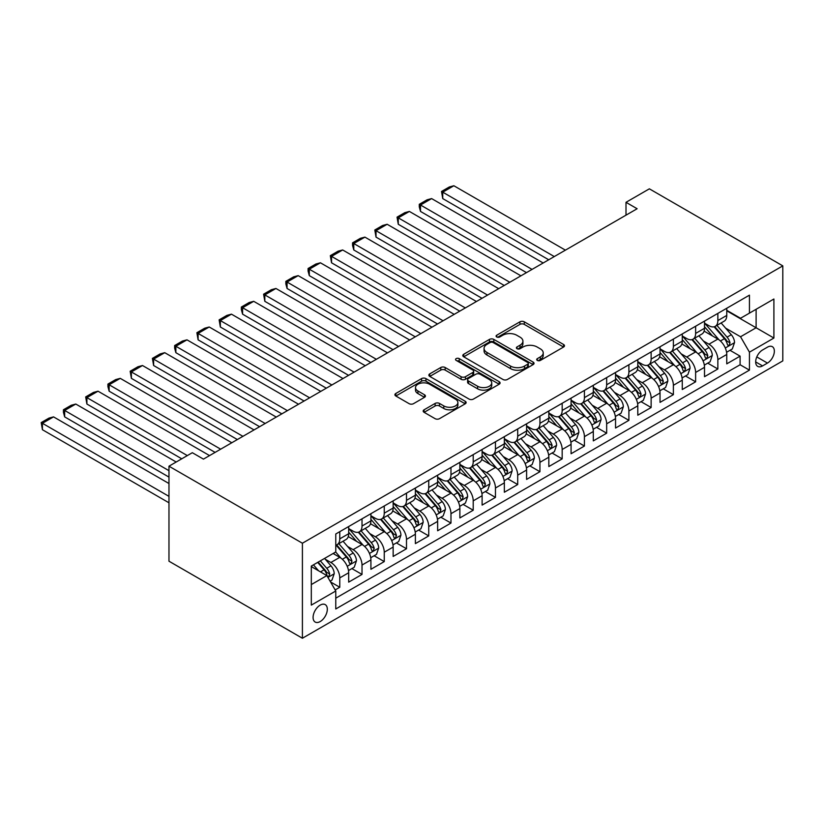 <?xml version="1.0" encoding="UTF-8"?>
<svg xmlns="http://www.w3.org/2000/svg" width="824" height="824" viewBox="0 0 824 824"><rect width="100%" height="100%" fill="white"/><g stroke="black" fill="none" stroke-linecap="round" stroke-linejoin="round"><path stroke-width="1.24" d="M537.33 360.418A2.163 1.246 0 0 0 540.389 360.418L563.585 347.028A3.09 1.782 0 0 0 564.481 345.771A3.09 1.782 0 0 0 563.585 344.504L524.291 321.824A3.09 1.782 0 0 0 519.923 321.824L496.728 335.214A2.163 1.246 0 0 0 496.089 336.089A2.163 1.246 0 0 0 496.728 336.975A2.163 1.246 0 0 0 499.787 336.975L502.784 335.244A9.878 5.706 0 0 1 516.751 335.244L520.026 337.129A9.878 5.706 0 0 1 522.921 341.167A9.878 5.706 0 0 1 520.026 345.204L517.029 346.935A2.163 1.246 0 0 0 516.391 347.81A2.163 1.246 0 0 0 517.029 348.696A2.163 1.246 0 0 0 520.088 348.696L523.086 346.966A9.878 5.706 0 0 1 537.063 346.966L540.328 348.851A9.878 5.706 0 0 1 543.222 352.888A9.878 5.706 0 0 1 540.328 356.916L537.33 358.656A2.163 1.246 0 0 0 536.702 359.532A2.163 1.246 0 0 0 537.33 360.418L537.33 358.656M320.206 621.554A10.063 5.809 120 0 0 326.778 612.685A10.063 5.809 120 0 0 325.233 604.62A10.063 5.809 120 0 0 320.206 605.115A10.063 5.809 120 0 0 313.625 613.983A10.063 5.809 120 0 0 315.17 622.048A10.063 5.809 120 0 0 320.206 621.554M424.082 409.796A3.09 1.782 0 0 0 423.186 411.052A3.09 1.782 0 0 0 424.082 412.309L435.113 418.674A3.09 1.782 0 0 0 439.48 418.674L465.241 403.801A3.09 1.782 0 0 0 466.137 402.545A3.09 1.782 0 0 0 465.241 401.288L425.946 378.597A3.09 1.782 0 0 0 421.579 378.597L395.819 393.47A3.09 1.782 0 0 0 394.912 394.727A3.09 1.782 0 0 0 395.819 395.994L409.137 403.678A3.09 1.782 0 0 0 413.493 403.678L424.525 397.312A3.09 1.782 0 0 0 425.431 396.056A3.09 1.782 0 0 0 424.525 394.799L417.923 390.978A8.261 4.769 0 0 1 415.502 387.61A8.261 4.769 0 0 1 420.601 383.201A8.261 4.769 0 0 1 429.603 384.242L455.466 399.177A8.261 4.769 0 0 1 457.887 402.545A8.261 4.769 0 0 1 452.788 406.953A8.261 4.769 0 0 1 443.786 405.913L439.48 403.43A3.09 1.782 0 0 0 435.113 403.43L424.082 409.796L424.082 412.309M782.8 265.874L649.364 188.83L626.003 202.313L637.127 208.74L203.446 459.123L192.322 452.706L168.972 466.188L302.408 543.222L782.8 265.874L782.8 360.891L302.408 638.25L302.408 543.222M503.001 379.483A3.09 1.782 0 0 0 507.368 379.483L533.128 364.61A3.09 1.782 0 0 0 534.034 363.353A3.09 1.782 0 0 0 533.128 362.086L493.834 339.406A3.09 1.782 0 0 0 489.466 339.406L463.706 354.279A3.09 1.782 0 0 0 462.8 355.535A3.09 1.782 0 0 0 463.706 356.792L503.001 379.483M457.042 360.881A2.163 1.246 0 0 1 459.236 361.19L459.236 358.625L499.179 381.687A3.09 1.782 0 0 1 500.086 382.944A3.09 1.782 0 0 1 499.179 384.211L473.419 399.084A3.09 1.782 0 0 1 469.052 399.084L429.757 376.393L429.757 373.869A3.09 1.782 0 0 0 428.861 375.136A3.09 1.782 0 0 0 429.757 376.393M429.757 373.869L440.788 367.504A3.09 1.782 0 0 1 445.156 367.504L461.09 376.712A3.09 1.782 0 0 0 465.457 376.712L472.77 372.489A3.09 1.782 0 0 0 473.676 371.222A3.09 1.782 0 0 0 472.77 369.966L456.177 360.387A2.163 1.246 0 0 1 455.548 359.501A2.163 1.246 0 0 1 456.877 358.347A2.163 1.246 0 0 1 459.236 358.625M335.162 589.933L339.776 587.265L330.548 581.94M325.295 559.259L330.877 562.483A12.576 7.261 60 0 1 339.776 577.892L348.676 572.762L348.676 582.135L362.014 574.431L351.899 568.591M347.532 546.425L353.115 549.649A12.576 7.261 60 0 1 362.014 565.058L370.913 559.918L370.913 569.291L384.252 561.587L374.137 555.747M369.78 533.581L375.363 536.805A12.576 7.261 60 0 1 384.252 552.214L393.151 547.084L393.151 556.457L406.5 548.753L396.375 542.903M392.018 520.747L397.601 523.971A12.576 7.261 60 0 1 406.5 539.38L415.389 534.24L415.389 543.613L428.738 535.909L418.613 530.069M414.256 507.903L419.838 511.127A12.576 7.261 60 0 1 428.738 526.536L437.637 521.396L437.637 530.769L450.975 523.065L440.861 517.225M436.493 495.059L442.076 498.283A12.576 7.261 60 0 1 450.975 513.692L459.874 508.562L459.874 517.936L473.213 510.231L463.098 504.381M458.731 482.225L464.324 485.449A12.576 7.261 60 0 1 473.213 500.858L482.112 495.718L482.112 505.091L495.461 497.387L485.336 491.547M480.979 469.381L486.562 472.605A12.576 7.261 60 0 1 495.461 488.014L504.35 482.874L504.35 492.247L517.699 484.543L507.574 478.703M503.217 456.537L508.799 459.761A12.576 7.261 60 0 1 517.699 475.17L526.598 470.041L526.598 479.413L539.936 471.709L529.822 465.869M525.454 443.703L531.037 446.927A12.576 7.261 60 0 1 539.936 462.336L548.836 457.196L548.836 466.569L562.174 458.865L552.059 453.025M547.692 430.859L553.285 434.083A12.576 7.261 60 0 1 562.174 449.492L571.073 444.352L571.073 453.736L584.422 446.031L574.297 440.181M569.94 418.026L575.523 421.249A12.576 7.261 60 0 1 584.422 436.658L593.311 431.519L593.311 440.892L606.66 433.187L596.535 427.347M592.178 405.181L597.761 408.405A12.576 7.261 60 0 1 606.66 423.814L615.549 418.674L615.549 428.047L628.897 420.343L618.783 414.503M614.416 392.337L619.998 395.561A12.576 7.261 60 0 1 628.897 410.97L637.797 405.841L637.797 415.214L651.135 407.509L641.021 401.659M636.653 379.503L642.246 382.727A12.576 7.261 60 0 1 651.135 398.136L660.034 392.997L660.034 402.369L673.383 394.665L663.258 388.825M658.901 366.659L664.484 369.883A12.576 7.261 60 0 1 673.383 385.292L682.272 380.152L682.272 389.525L695.621 381.821L685.496 375.981M681.139 353.815L686.722 357.039A12.576 7.261 60 0 1 695.621 372.448L704.51 367.319L704.51 376.692L717.859 368.987L717.859 359.614A12.576 7.261 -120 0 0 708.959 344.205L703.377 340.982M707.744 363.147L717.859 368.987M348.676 572.762A12.576 7.261 -120 0 0 339.776 557.354L333.102 553.501M370.913 559.918A12.576 7.261 -120 0 0 362.014 544.51L348.264 536.568M393.151 547.084A12.576 7.261 -120 0 0 384.252 531.676L370.501 523.734M415.389 534.24A12.576 7.261 -120 0 0 406.5 518.832L392.739 510.89M437.637 521.396A12.576 7.261 -120 0 0 428.738 505.988L414.977 498.046M459.874 508.562A12.576 7.261 -120 0 0 450.975 493.154L437.225 485.212M482.112 495.718A12.576 7.261 -120 0 0 473.213 480.31L459.462 472.368M504.35 482.874A12.576 7.261 -120 0 0 495.461 467.466L481.7 459.524M526.598 470.041A12.576 7.261 -120 0 0 517.699 454.632L503.938 446.69M548.836 457.196A12.576 7.261 -120 0 0 539.936 441.788L526.186 433.846M571.073 444.352A12.576 7.261 -120 0 0 562.174 428.954L548.424 421.012M593.311 431.519A12.576 7.261 -120 0 0 584.422 416.11L570.661 408.168M615.549 418.674A12.576 7.261 -120 0 0 606.66 403.266L592.899 395.324M637.797 405.841A12.576 7.261 -120 0 0 628.897 390.432L615.147 382.491M660.034 392.997A12.576 7.261 -120 0 0 651.135 377.588L637.385 369.646M682.272 380.152A12.576 7.261 -120 0 0 673.383 364.744L659.622 356.802M704.51 367.319A12.576 7.261 -120 0 0 695.621 351.91L681.86 343.969M767.453 347.162L762.561 349.984A9.754 5.634 120 0 0 756.195 358.574A9.754 5.634 120 0 0 757.689 366.381A9.754 5.634 120 0 0 762.561 365.908L767.453 363.075A9.754 5.634 120 0 0 773.829 354.485A9.754 5.634 120 0 0 772.325 346.677A9.754 5.634 120 0 0 767.453 347.162M311.307 584.577L326.871 575.585L335.77 590.993L335.77 608.967L749.438 370.141L749.438 352.167L740.539 336.758L725.614 328.137M335.77 590.993L311.307 605.115L311.307 566.078L335.77 551.956L335.77 533.983L749.438 295.157L749.438 313.13L773.901 299.009L773.901 338.036L749.438 352.167M348.676 528.586L353.115 531.161A12.576 7.261 60 0 0 359.408 531.779L368.307 526.639A12.576 7.261 -120 0 0 370.913 520.881L370.913 513.692M370.913 515.752L375.363 518.317A12.576 7.261 60 0 0 381.646 518.945L390.545 513.805A12.576 7.261 -120 0 0 393.151 508.048L393.151 500.858M393.151 502.908L397.601 505.473A12.576 7.261 60 0 0 403.894 506.101L412.783 500.961A12.576 7.261 -120 0 0 415.389 495.203L415.389 488.014M415.389 490.064L419.838 492.639A12.576 7.261 60 0 0 426.132 493.257L435.031 488.127A12.576 7.261 -120 0 0 437.637 482.359L437.637 475.17M437.637 477.23L442.076 479.795A12.576 7.261 60 0 0 448.369 480.423L457.269 475.283A12.576 7.261 -120 0 0 459.874 469.526L459.874 462.336M459.874 464.386L464.324 466.961A12.576 7.261 60 0 0 470.607 467.579L479.506 462.439A12.576 7.261 -120 0 0 482.112 456.681L482.112 449.492M482.112 451.552L486.562 454.117A12.576 7.261 60 0 0 492.855 454.735L501.744 449.605A12.576 7.261 -120 0 0 504.35 443.848L504.35 436.648M504.35 438.708L508.799 441.273A12.576 7.261 60 0 0 515.093 441.901L523.992 436.761A12.576 7.261 -120 0 0 526.598 431.003L526.598 423.814M526.598 425.864L531.037 428.439A12.576 7.261 60 0 0 537.33 429.057L546.23 423.917A12.576 7.261 -120 0 0 548.836 418.159L548.836 410.97M548.836 413.03L553.285 415.595A12.576 7.261 60 0 0 559.568 416.213L568.467 411.083A12.576 7.261 -120 0 0 571.073 405.326L571.073 398.136M571.073 400.186L575.523 402.751A12.576 7.261 60 0 0 581.816 403.379L590.705 398.239A12.576 7.261 -120 0 0 593.311 392.482L593.311 385.292M593.311 387.342L597.761 389.917A12.576 7.261 60 0 0 604.054 390.535L612.953 385.405A12.576 7.261 -120 0 0 615.549 379.637L615.549 372.448M615.549 374.508L619.998 377.073A12.576 7.261 60 0 0 626.291 377.701L635.191 372.561A12.576 7.261 -120 0 0 637.797 366.804L637.797 359.614M637.797 361.664L642.246 364.229A12.576 7.261 60 0 0 648.529 364.857L657.428 359.717A12.576 7.261 -120 0 0 660.034 353.959L660.034 346.77M660.034 348.83L664.484 351.395A12.576 7.261 60 0 0 670.777 352.013L679.666 346.883A12.576 7.261 -120 0 0 682.272 341.126L682.272 333.926M682.272 335.986L686.722 338.551A12.576 7.261 60 0 0 693.015 339.179L701.904 334.039A12.576 7.261 -120 0 0 704.51 328.282L704.51 321.092M335.77 598.183L740.096 364.744L740.096 356.143L726.758 363.848L726.758 354.474A12.576 7.261 -120 0 0 717.859 339.066L704.108 331.124M704.51 323.142L708.959 325.717A12.576 7.261 -120 0 0 715.253 326.335A12.576 7.261 -120 0 0 717.859 320.577L717.859 313.388M715.253 326.335L724.152 321.195A12.576 7.261 -120 0 0 726.758 315.438L726.758 308.248M339.776 531.665L339.776 538.865A12.576 7.261 60 0 1 337.171 544.623A12.576 7.261 60 0 1 335.77 545.128M337.171 544.623L346.07 539.483A12.576 7.261 -120 0 0 348.676 533.725L348.676 526.536M362.014 518.832L362.014 526.021A12.576 7.261 60 0 1 359.408 531.779M384.252 505.988L384.252 513.177A12.576 7.261 60 0 1 381.646 518.945M406.5 493.154L406.5 500.343A12.576 7.261 60 0 1 403.894 506.101M428.738 480.31L428.738 487.499A12.576 7.261 60 0 1 426.132 493.257M450.975 467.466L450.975 474.655A12.576 7.261 60 0 1 448.369 480.423M473.213 454.632L473.213 461.821A12.576 7.261 60 0 1 470.607 467.579M495.461 441.788L495.461 448.977A12.576 7.261 60 0 1 492.855 454.735M517.699 428.943L517.699 436.143A12.576 7.261 60 0 1 515.093 441.901M539.936 416.11L539.936 423.299A12.576 7.261 60 0 1 537.33 429.057M562.174 403.266L562.174 410.455A12.576 7.261 60 0 1 559.568 416.213M584.422 390.432L584.422 397.621A12.576 7.261 60 0 1 581.816 403.379M606.66 377.588L606.66 384.777A12.576 7.261 60 0 1 604.054 390.535M628.897 364.744L628.897 371.933A12.576 7.261 60 0 1 626.291 377.701M651.135 351.91L651.135 359.099A12.576 7.261 60 0 1 648.529 364.857M673.383 339.066L673.383 346.255A12.576 7.261 60 0 1 670.777 352.013M695.621 326.222L695.621 333.421A12.576 7.261 60 0 1 693.015 339.179M695.621 372.448L695.621 381.821M673.383 385.292L673.383 394.665M651.135 398.136L651.135 407.509M628.897 410.97L628.897 420.343M606.66 423.814L606.66 433.187M584.422 436.658L584.422 446.031M562.174 449.492L562.174 458.865M539.936 462.336L539.936 471.709M517.699 475.17L517.699 484.543M495.461 488.014L495.461 497.387M473.213 500.858L473.213 510.231M450.975 513.692L450.975 523.065M428.738 526.536L428.738 535.909M406.5 539.38L406.5 548.753M384.252 552.214L384.252 561.587M362.014 565.058L362.014 574.431M339.776 577.892L339.776 587.265M326.871 575.585L311.307 566.593M740.539 336.758L756.113 327.767L756.113 309.278L773.901 299.009M726.758 310.823L773.901 338.036M726.758 310.308L740.539 318.27L749.438 313.13M168.972 466.188L168.972 561.206L302.408 638.25M626.003 202.313L626.003 215.157M729.982 350.303L740.096 356.143M740.096 364.744L749.438 370.141M538.196 360.727L540.328 359.491A9.878 5.706 0 0 0 543.222 355.453L543.222 352.888M522.921 341.167L522.921 343.732A9.878 5.706 0 0 1 520.026 347.769L517.894 349.005M563.544 347.048L524.291 324.388A3.09 1.782 0 0 0 519.923 324.388L497.593 337.284M533.087 364.63L493.834 341.97A3.09 1.782 0 0 0 489.466 341.97L463.747 356.823M527.669 364.229A2.163 1.246 0 0 0 528.308 363.353A2.163 1.246 0 0 0 527.669 362.467L493.174 342.557A2.163 1.246 0 0 0 490.126 342.557L486.953 344.381A9.878 5.706 0 0 0 484.059 348.418A9.878 5.706 0 0 0 486.953 352.445L510.53 366.062A9.878 5.706 0 0 0 524.507 366.062L527.669 364.229L527.669 366.804A2.163 1.246 0 0 0 528.308 365.918L528.308 363.353M484.059 348.418L484.059 350.983A9.878 5.706 0 0 0 486.953 355.01L486.953 352.445M527.669 366.804L524.507 368.627A9.878 5.706 0 0 1 510.53 368.627L486.953 355.01M429.798 376.413L440.788 370.079L440.788 367.504M473.676 371.222L473.676 373.797A3.09 1.782 0 0 1 472.77 375.054L465.457 379.277A3.09 1.782 0 0 1 461.09 379.277L445.156 370.079A3.09 1.782 0 0 0 440.788 370.079M459.236 361.19L499.138 384.231M477.621 386.26A8.261 4.769 0 0 0 486.623 387.29A8.261 4.769 0 0 0 491.722 382.882A8.261 4.769 0 0 0 489.302 379.514L480.186 374.251A3.09 1.782 0 0 0 475.819 374.251L468.506 378.474A3.09 1.782 0 0 0 467.61 379.73A3.09 1.782 0 0 0 468.506 380.997L477.621 386.26L477.621 388.825A8.261 4.769 0 0 0 486.623 389.855A8.261 4.769 0 0 0 491.722 385.457L491.722 382.882M467.61 379.73L467.61 382.305A3.09 1.782 0 0 0 468.506 383.562L468.506 380.997M477.621 388.825L468.506 383.562M457.887 402.545L457.887 405.109A8.261 4.769 0 0 1 452.788 409.518A8.261 4.769 0 0 1 443.786 408.488L439.48 405.995A3.09 1.782 0 0 0 435.113 405.995L424.123 412.34M415.502 387.61L415.502 390.174A8.261 4.769 0 0 0 417.923 393.553L417.923 390.978M424.484 397.343L417.923 393.553M465.2 403.832L425.946 381.172A3.09 1.782 0 0 0 421.579 381.172L395.86 396.014M726.572 352.27L732.32 348.954L734.534 342.537A8.333 4.81 -120 0 0 731.29 334.709L721.134 322.946M554.284 256.563L442.746 192.177L453.87 185.75L565.398 250.146M719.095 339.879L707.044 325.923A24.061 13.895 -120 0 0 704.51 323.286M442.746 198.594L441.52 191.467L442.746 192.177L442.746 198.594L548.722 259.776M712.482 335.965L705.746 328.158A19.972 11.536 -120 0 0 704.51 326.819M714.12 326.788L724.399 338.685A8.333 4.81 60 0 1 727.365 344.432L727.973 345.421L729.106 345.256L730.033 342.887A8.333 4.81 -120 0 0 727.067 337.15L716.901 325.377M714.727 326.592L725.769 339.385A4.244 2.451 60 0 1 726.84 341.043L730.033 342.887M441.52 191.467L449.307 186.976L453.87 185.75M704.324 365.114L710.072 361.798L712.296 355.371A8.333 4.81 -120 0 0 709.052 347.543L698.886 335.78M532.036 269.407L420.508 205.011L431.632 198.594L543.16 262.99M696.857 352.724L684.806 338.767A24.061 13.895 -120 0 0 682.272 336.12M420.508 211.438L419.282 206.875L419.282 204.311L420.508 205.011L420.508 211.438L526.485 272.62M690.244 348.809L683.508 341.002A19.972 11.536 -120 0 0 682.272 339.663M691.882 339.632L702.161 351.529A8.333 4.81 60 0 1 705.128 357.266L705.735 358.255L706.858 358.1L707.795 355.731A8.333 4.81 -120 0 0 704.829 349.984L694.663 338.221M692.479 339.437L703.531 352.219A4.244 2.451 60 0 1 704.602 353.877L707.795 355.731M419.282 204.311L427.069 199.81L431.632 198.594M682.087 377.948L687.834 374.632L690.059 368.215A8.333 4.81 -120 0 0 686.814 360.387L676.648 348.624M509.798 282.251L398.27 217.855L409.384 211.438L520.923 275.824M674.619 365.557L662.568 351.611A24.061 13.895 -120 0 0 660.034 348.964M398.27 224.272L397.044 217.145L398.27 217.855L398.27 224.272L504.237 285.454M668.006 361.643L661.26 353.846A19.972 11.536 -120 0 0 660.034 352.497M669.644 352.466L679.913 364.373A8.333 4.81 60 0 1 682.89 370.11L683.498 371.099L684.62 370.944L685.558 368.565A8.333 4.81 -120 0 0 682.581 362.828L672.425 351.065M670.242 352.27L681.283 365.063A4.244 2.451 60 0 1 682.354 366.721L685.558 368.565M397.044 217.145L404.831 212.654L409.384 211.438M659.849 390.792L665.596 387.476L667.821 381.059A8.333 4.81 -120 0 0 664.566 373.231L654.411 361.468M487.561 295.085L376.022 230.699L387.146 224.272L498.685 288.668M652.371 378.401L640.32 364.445A24.061 13.895 -120 0 0 637.797 361.808M376.022 237.116L374.807 229.989L376.022 230.699L376.022 237.116L481.999 298.298M645.769 374.487L639.022 366.68A19.972 11.536 -120 0 0 637.797 365.341M647.396 365.31L657.676 377.207A8.333 4.81 60 0 1 660.652 382.954L661.26 383.943L662.383 383.778L663.32 381.409A8.333 4.81 -120 0 0 660.343 375.672L650.188 363.899M648.004 365.114L659.046 377.897A4.244 2.451 60 0 1 660.117 379.565L663.32 381.409M374.807 229.989L382.583 225.498L387.146 224.272M637.611 403.636L643.359 400.32L645.573 393.893A8.333 4.81 -120 0 0 642.329 386.065L632.173 374.302M465.323 307.929L353.784 243.533L364.908 237.116L476.437 301.512M630.133 391.246L618.082 377.289A24.061 13.895 -120 0 0 615.549 374.642M353.784 249.96L352.559 245.398L352.559 242.833L353.784 243.533L353.784 249.96L459.761 311.142M623.521 387.321L616.785 379.524A19.972 11.536 -120 0 0 615.549 378.185M625.159 378.154L635.438 390.051A8.333 4.81 60 0 1 638.404 395.788L639.012 396.777L640.145 396.622L641.082 394.253A8.333 4.81 -120 0 0 638.106 388.506L627.939 376.743M625.766 377.959L636.808 390.741A4.244 2.451 60 0 1 637.879 392.399L641.082 394.253M352.559 242.833L360.346 238.332L364.908 237.116M615.363 416.47L621.111 413.154L623.335 406.737A8.333 4.81 -120 0 0 620.091 398.909L609.925 387.146M443.075 320.773L331.547 256.377L342.671 249.96L454.199 314.346M607.896 404.079L595.845 390.133A24.061 13.895 -120 0 0 593.311 387.486M331.547 262.794L330.321 255.667L331.547 256.377L331.547 262.794L437.523 323.976M601.283 400.165L594.547 392.358A19.972 11.536 -120 0 0 593.311 391.019M602.921 390.988L613.2 402.885A8.333 4.81 60 0 1 616.167 408.632L616.774 409.621L617.897 409.456L618.834 407.087A8.333 4.81 -120 0 0 615.868 401.35L605.702 389.587M603.518 390.792L614.57 403.585A4.244 2.451 60 0 1 615.641 405.243L618.834 407.087M330.321 255.667L338.108 251.176L342.671 249.96M593.125 429.314L598.873 425.998L601.098 419.571A8.333 4.81 -120 0 0 597.853 411.753L587.687 399.98M420.837 333.607L309.309 269.211L320.423 262.794L431.961 327.19M585.658 416.923L573.607 402.967A24.061 13.895 -120 0 0 571.073 400.32M309.309 275.638L308.083 271.075L308.083 268.511L309.309 269.211L309.309 275.638L415.275 336.82M579.045 413.009L572.299 405.202A19.972 11.536 -120 0 0 571.073 403.863M580.683 403.832L590.952 415.729A8.333 4.81 60 0 1 593.929 421.476L594.537 422.454L595.659 422.3L596.597 419.931A8.333 4.81 -120 0 0 593.63 414.184L583.464 402.421M581.281 403.636L592.322 416.419A4.244 2.451 60 0 1 593.393 418.087L596.597 419.931M308.083 268.511L315.87 264.02L320.423 262.794M570.888 442.158L576.635 438.832L578.86 432.415A8.333 4.81 -120 0 0 575.615 424.587L565.449 412.824M398.6 346.451L287.061 282.055L298.185 275.638L409.724 340.034M563.41 429.757L551.359 415.811A24.061 13.895 -120 0 0 548.836 413.164M287.061 288.472L285.846 283.919L285.846 281.355L287.061 282.055L287.061 288.472L393.038 349.664M556.808 425.843L550.061 418.046A19.972 11.536 -120 0 0 548.836 416.697M558.435 416.666L568.715 428.573A8.333 4.81 60 0 1 571.691 434.31L572.299 435.299L573.422 435.144L574.359 432.775A8.333 4.81 -120 0 0 571.382 427.028L561.226 415.265M559.043 416.481L570.084 429.263A4.244 2.451 60 0 1 571.156 430.921L574.359 432.775M285.846 281.355L293.622 276.854L298.185 275.638M548.65 454.992L554.398 451.676L556.612 445.259A8.333 4.81 -120 0 0 553.368 437.431L543.212 425.668M376.362 359.295L264.823 294.899L275.947 288.472L387.476 352.868M541.172 442.601L529.121 428.645A24.061 13.895 -120 0 0 526.598 426.008M264.823 301.316L263.598 294.189L264.823 294.899L264.823 301.316L370.8 362.498M534.56 438.687L527.824 430.88A19.972 11.536 -120 0 0 526.598 429.541M536.197 429.51L546.477 441.407A8.333 4.81 60 0 1 549.443 447.154L550.051 448.143L551.184 447.978L552.121 445.609A8.333 4.81 -120 0 0 549.144 439.872L538.978 428.109M536.805 429.314L547.847 442.107A4.244 2.451 60 0 1 548.918 443.765L552.121 445.609M263.598 294.189L271.384 289.698L275.947 288.472M526.402 467.836L532.149 464.52L534.374 458.093A8.333 4.81 -120 0 0 531.13 450.275L520.964 438.502M354.114 372.129L242.586 307.733L253.71 301.316L365.238 365.712M518.935 455.445L506.884 441.489A24.061 13.895 -120 0 0 504.35 438.842M242.586 314.16L241.36 309.597L241.36 307.033L242.586 307.733L242.586 314.16L348.562 375.342M512.322 451.531L505.586 443.724A19.972 11.536 -120 0 0 504.35 442.385M513.96 442.354L524.239 454.251A8.333 4.81 60 0 1 527.206 459.988L527.813 460.977L528.936 460.822L529.873 458.453A8.333 4.81 -120 0 0 526.907 452.706L516.741 440.943M514.557 442.158L525.609 454.941A4.244 2.451 60 0 1 526.68 456.599L529.873 458.453M241.36 307.033L249.147 302.532L253.71 301.316M504.164 480.67L509.912 477.353L512.137 470.937A8.333 4.81 -120 0 0 508.892 463.109L498.726 451.346M331.876 384.973L220.348 320.577L231.462 314.16L343 378.546M496.697 468.279L484.646 454.333A24.061 13.895 -120 0 0 482.112 451.686M220.348 326.994L219.122 319.867L220.348 320.577L220.348 326.994L326.314 388.176M490.084 464.365L483.338 456.568A19.972 11.536 -120 0 0 482.112 455.219M491.722 455.188L501.991 467.095A8.333 4.81 60 0 1 504.968 472.832L505.576 473.821L506.698 473.666L507.636 471.287A8.333 4.81 -120 0 0 504.669 465.55L494.503 453.787M492.319 454.992L503.361 467.785A4.244 2.451 60 0 1 504.432 469.443L507.636 471.287M219.122 319.867L226.909 315.376L231.462 314.16M481.927 493.514L487.674 490.198L489.899 483.781A8.333 4.81 -120 0 0 486.654 475.953L476.488 464.19M309.639 397.807L198.1 333.421L209.224 326.994L320.763 391.39M474.449 481.123L462.398 467.167A24.061 13.895 -120 0 0 459.874 464.53M198.1 339.838L196.885 332.711L198.1 333.421L198.1 339.838L304.077 401.02M467.847 477.209L461.1 469.402A19.972 11.536 -120 0 0 459.874 468.063M469.474 468.032L479.753 479.928A8.333 4.81 60 0 1 482.73 485.676L483.338 486.665L484.461 486.5L485.398 484.131A8.333 4.81 -120 0 0 482.421 478.394L472.265 466.621M470.082 467.836L481.123 480.619A4.244 2.451 60 0 1 482.195 482.287L485.398 484.131M196.885 332.711L204.661 328.22L209.224 326.994M459.689 506.358L465.436 503.042L467.651 496.614A8.333 4.81 -120 0 0 464.406 488.787L454.251 477.024M287.401 410.651L175.862 346.255L186.986 339.838L298.515 404.234M452.211 493.967L440.16 480.011A24.061 13.895 -120 0 0 437.637 477.364M175.862 352.682L174.637 348.119L174.637 345.555L175.862 346.255L175.862 352.682L281.839 413.864M445.599 490.043L438.862 482.246A19.972 11.536 -120 0 0 437.637 480.907M447.236 480.876L457.516 492.773A8.333 4.81 60 0 1 460.482 498.51L461.09 499.498L462.223 499.344L463.16 496.975A8.333 4.81 -120 0 0 460.183 491.228L450.017 479.465M447.844 480.68L458.886 493.463A4.244 2.451 60 0 1 459.957 495.121L463.16 496.975M174.637 345.555L182.423 341.054L186.986 339.838M437.441 519.192L443.188 515.875L445.413 509.459A8.333 4.81 -120 0 0 442.169 501.631L432.003 489.868M265.163 423.495L153.625 359.099L164.748 352.682L276.277 417.068M429.974 506.801L417.923 492.855A24.061 13.895 -120 0 0 415.389 490.208M153.625 365.516L152.399 358.389L153.625 359.099L153.625 365.516L259.601 426.698M423.361 502.887L416.625 495.08A19.972 11.536 -120 0 0 415.389 493.741M424.999 493.71L435.278 505.606A8.333 4.81 60 0 1 438.244 511.354L438.852 512.343L439.975 512.178L440.912 509.809A8.333 4.81 -120 0 0 437.946 504.072L427.78 492.309M425.606 493.514L436.648 506.307A4.244 2.451 60 0 1 437.719 507.965L440.912 509.809M152.399 358.389L160.186 353.898L164.748 352.682M415.203 532.036L420.951 528.72L423.176 522.292A8.333 4.81 -120 0 0 419.931 514.475L409.765 502.702M242.915 436.329L131.387 371.943L142.5 365.516L254.039 429.912M407.736 519.645L395.685 505.689A24.061 13.895 -120 0 0 393.151 503.042M131.387 378.36L130.161 371.233L131.387 371.943L131.387 378.36L237.353 439.542M401.123 515.731L394.387 507.924A19.972 11.536 -120 0 0 393.151 506.585M402.761 506.554L413.03 518.451A8.333 4.81 60 0 1 416.007 524.198L416.614 525.176L417.737 525.022L418.674 522.653A8.333 4.81 -120 0 0 415.708 516.916L405.542 505.143M403.358 506.358L414.4 519.141A4.244 2.451 60 0 1 415.471 520.809L418.674 522.653M130.161 371.233L137.948 366.742L142.5 365.516M392.966 544.88L398.713 541.553L400.938 535.136A8.333 4.81 -120 0 0 397.693 527.308L387.527 515.546M220.678 449.173L109.139 384.777L120.263 378.36L231.802 442.756M385.488 532.479L373.437 518.533A24.061 13.895 -120 0 0 370.913 515.886M109.139 391.194L107.923 386.641L107.923 384.077L109.139 384.777L109.139 391.194L215.115 452.386M378.886 528.565L372.139 520.768A19.972 11.536 -120 0 0 370.913 519.419M380.513 519.388L390.792 531.295A8.333 4.81 60 0 1 393.769 537.032L394.377 538.021L395.499 537.866L396.437 535.497A8.333 4.81 -120 0 0 393.46 529.75L383.304 517.987M381.121 519.202L392.162 531.985A4.244 2.451 60 0 1 393.233 533.643L396.437 535.497M107.923 384.077L115.7 379.576L120.263 378.36M370.728 557.714L376.475 554.398L378.69 547.981A8.333 4.81 -120 0 0 375.445 540.153L365.289 528.39M187.316 455.59L86.901 397.621L98.025 391.194L209.553 455.59M363.25 545.323L351.199 531.367A24.061 13.895 -120 0 0 348.676 528.73M86.901 404.038L85.675 396.911L86.901 397.621L86.901 404.038L181.754 458.803M356.637 541.409L349.901 533.602A19.972 11.536 -120 0 0 348.676 532.263M358.275 532.232L368.555 544.128A8.333 4.81 60 0 1 371.521 549.876L372.129 550.865L373.262 550.7L374.199 548.331A8.333 4.81 -120 0 0 371.222 542.594L361.067 530.831M358.883 532.036L369.924 544.829A4.244 2.451 60 0 1 370.996 546.487L374.199 548.331M85.675 396.911L93.462 392.42L98.025 391.194M348.48 570.558L354.227 567.242L356.452 560.814A8.333 4.81 -120 0 0 353.208 552.997L343.052 541.224M168.972 470.679L64.663 410.455L75.787 404.038L176.202 462.017M341.012 558.167L335.687 552.008M64.663 416.882L63.438 412.319L63.438 409.755L64.663 410.455L64.663 416.882L168.972 477.096M334.4 554.253L333.535 553.244M336.038 545.076L346.317 556.972A8.333 4.81 60 0 1 349.283 562.71L349.891 563.698L351.014 563.544L351.951 561.175A8.333 4.81 -120 0 0 348.985 555.428L338.818 543.665M336.645 544.88L347.687 557.663A4.244 2.451 60 0 1 348.758 559.321L351.951 561.175M63.438 409.755L71.225 405.264L75.787 404.038M330.105 581.167L331.99 580.075L334.214 573.659A8.333 4.81 -120 0 0 330.97 565.831L324.574 558.425M168.972 496.357L42.426 423.299L53.539 416.882L168.972 483.523M318.6 570.805L313.45 564.842M42.426 429.716L41.2 422.588L42.426 423.299L42.426 429.716L168.972 502.784M312.162 567.087L311.307 566.098M317.673 562.401L324.069 569.817A8.333 4.81 60 0 1 327.046 575.554L327.653 576.543L328.776 576.388L329.713 574.009A8.333 4.81 -120 0 0 326.747 568.272L320.34 560.866M318.188 562.112L325.449 570.507A4.244 2.451 60 0 1 326.51 572.165L329.713 574.009M41.2 422.588L48.987 418.098L53.539 416.882M330.877 562.483L339.776 557.354M353.115 549.649L362.014 544.51M375.363 536.805L384.252 531.676M397.601 523.971L406.5 518.832M419.838 511.127L428.738 505.988M442.076 498.283L450.975 493.154M464.324 485.449L473.213 480.31M486.562 472.605L495.461 467.466M508.799 459.761L517.699 454.632M531.037 446.927L539.936 441.788M553.285 434.083L562.174 428.954M575.523 421.249L584.422 416.11M597.761 408.405L606.66 403.266M619.998 395.561L628.897 390.432M642.246 382.727L651.135 377.588M664.484 369.883L673.383 364.744M686.722 357.039L695.621 351.91M708.959 344.205L717.859 339.066M717.859 320.577L726.758 315.438M339.776 538.865L348.676 533.725M362.014 526.021L370.913 520.881M384.252 513.177L393.151 508.048M406.5 500.343L415.389 495.203M428.738 487.499L437.637 482.359M450.975 474.655L459.874 469.526M473.213 461.821L482.112 456.681M495.461 448.977L504.35 443.848M517.699 436.143L526.598 431.003M539.936 423.299L548.836 418.159M562.174 410.455L571.073 405.326M584.422 397.621L593.311 392.482M606.66 384.777L615.549 379.637M628.897 371.933L637.797 366.804M651.135 359.099L660.034 353.959M673.383 346.255L682.272 341.126M695.621 333.421L704.51 328.282M717.859 359.614L726.758 354.474M756.793 356.926L767.453 363.075M755.67 361.921L762.561 365.908M540.328 359.491L540.328 356.916M517.029 348.696L517.029 346.935M520.026 347.769L520.026 345.204M496.728 336.975L496.728 335.214M519.923 324.388L519.923 321.824M524.291 324.388L524.291 321.824M563.585 347.028L563.585 344.504M463.706 356.792L463.706 354.279M489.466 341.97L489.466 339.406M493.834 341.97L493.834 339.406M533.128 364.61L533.128 362.086M510.53 368.627L510.53 366.062M524.507 368.627L524.507 366.062M445.156 370.079L445.156 367.504M461.09 379.277L461.09 376.712M465.457 379.277L465.457 376.712M472.77 375.054L472.77 372.489M499.179 384.211L499.179 381.687M435.113 405.995L435.113 403.43M439.48 405.995L439.48 403.43M443.786 408.488L443.786 405.913M424.525 397.312L424.525 394.799M395.819 395.994L395.819 393.47M421.579 381.172L421.579 378.597M425.946 381.172L425.946 378.597M465.241 403.801L465.241 401.288M725.295 347.996L734.483 342.691M707.044 325.923L708.187 325.264M727.067 337.15L731.29 334.709M720.423 340.982L724.399 338.685M703.057 360.84L712.245 355.535M684.806 338.767L685.949 338.108M704.829 349.984L709.052 347.543M698.186 353.826L702.161 351.529M680.82 373.674L690.007 368.38M662.568 351.611L663.711 350.942M682.581 362.828L686.814 360.387M675.938 366.659L679.913 364.373M658.572 386.518L667.759 381.213M640.32 364.445L641.463 363.786M660.343 375.672L664.566 373.231M653.7 379.503L657.676 377.207M636.334 399.362L645.522 394.057M618.082 377.289L619.226 376.63M638.106 388.506L642.329 386.065M631.462 392.348L635.438 390.051M614.096 412.196L623.284 406.891M595.845 390.133L596.988 389.464M615.868 401.35L620.091 398.909M609.224 405.181L613.2 402.885M591.859 425.04L601.046 419.735M573.607 402.967L574.75 402.308M593.63 414.184L597.853 411.753M586.976 418.026L590.952 415.729M569.611 437.884L578.798 432.579M551.359 415.811L552.502 415.152M571.382 427.028L575.615 424.587M564.739 430.87L568.715 428.573M547.373 450.718L556.561 445.413M529.121 428.645L530.265 427.986M549.144 439.872L553.368 437.431M542.501 443.703L546.477 441.407M525.135 463.562L534.323 458.257M506.884 441.489L508.027 440.83M526.907 452.706L531.13 450.275M520.263 456.548L524.239 454.251M502.898 476.406L512.085 471.101M484.646 454.333L485.789 453.674M504.669 465.55L508.892 463.109M498.015 469.381L501.991 467.095M480.649 489.24L489.837 483.935M462.398 467.167L463.552 466.508M482.421 478.394L486.654 475.953M475.778 482.225L479.753 479.928M458.412 502.084L467.599 496.779M440.16 480.011L441.303 479.352M460.183 491.228L464.406 488.787M453.54 495.07L457.516 492.773M436.174 514.918L445.362 509.613M417.923 492.855L419.066 492.186M437.946 504.072L442.169 501.631M431.302 507.903L435.278 505.606M413.936 527.762L423.124 522.457M395.685 505.689L396.828 505.03M415.708 516.916L419.931 514.475M409.065 520.747L413.03 518.451M391.688 540.606L400.876 535.301M373.437 518.533L374.59 517.874M393.46 529.75L397.693 527.308M386.817 533.591L390.792 531.295M369.451 553.44L378.638 548.135M351.199 531.367L352.342 530.707M371.222 542.594L375.445 540.153M364.579 546.425L368.555 544.128M347.213 566.284L356.401 560.979M348.985 555.428L353.208 552.997M342.341 559.269L346.317 556.972M327.931 577.418L334.163 573.823M326.747 568.272L330.97 565.831M320.474 571.887L324.069 569.817"/></g></svg>
